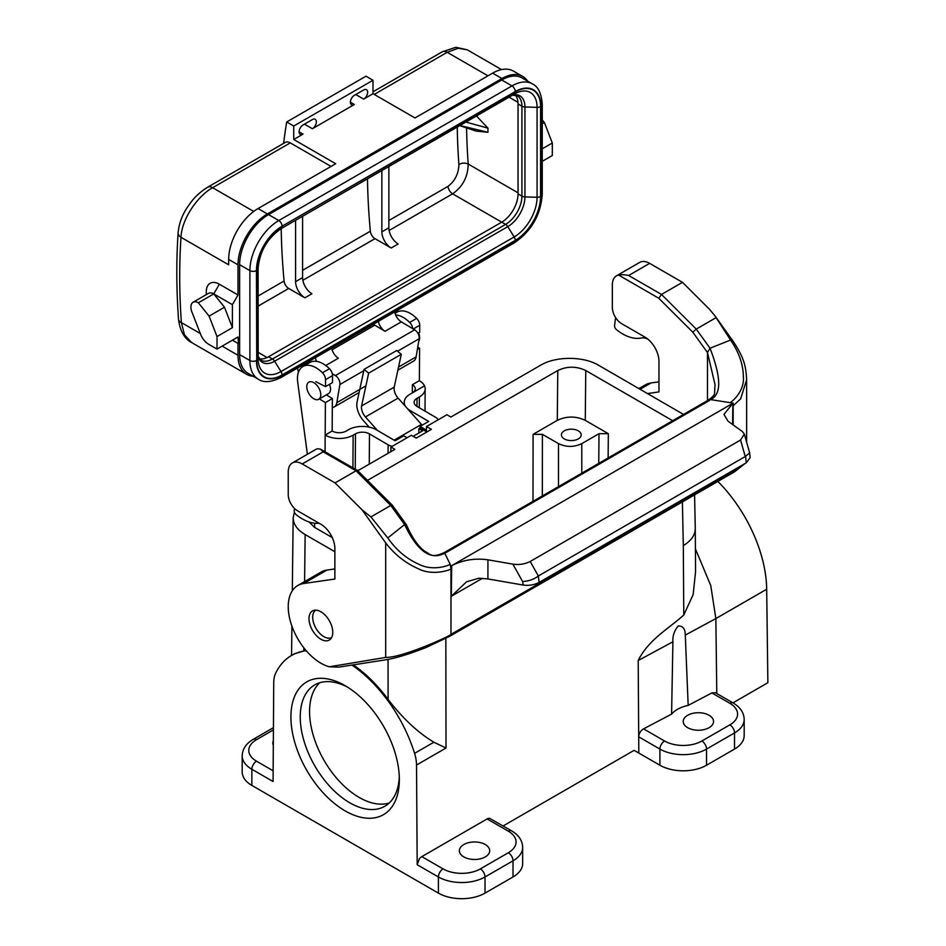 <?xml version="1.0" encoding="UTF-8"?>
<svg xmlns="http://www.w3.org/2000/svg" width="946" height="946" viewBox="0 0 946 946"><rect width="100%" height="100%" fill="white"/><g stroke="black" fill="none" stroke-linecap="round" stroke-linejoin="round"><path stroke-width="1.42" d="M315.81 610.146A15.834 9.141 -120 0 0 315.976 628.333A15.834 9.141 -120 0 0 331.632 637.557M319.287 398.857L325.389 402.606L325.164 435.054L332.164 431.009A9.898 5.759 -179.6 0 0 346.153 431.08L348.483 429.732A19.783 11.506 0.4 0 1 376.461 429.851L395.121 440.789L403.741 435.81L407.064 437.75M418.865 433.02L418.889 428.668L422.625 430.856L413.154 436.319M426.457 430.134L420.071 426.386L420.059 427.994L418.889 428.668M420.071 426.386L428.692 421.408L410.044 410.469L410.032 411.545M438.175 419.799A9.898 5.759 0.4 0 0 435.692 417.363L417.032 406.437A9.898 5.759 -179.6 0 1 414.135 402.322A9.898 5.759 -179.6 0 1 417.032 398.29L416.985 406.402M419.291 407.761L419.362 396.953L417.032 398.29M419.362 396.953A19.783 11.506 0.4 0 0 425.168 388.877A19.783 11.506 0.4 0 0 424.494 385.85L410.044 394.198A19.783 11.506 0.4 0 0 404.249 402.263A19.783 11.506 0.4 0 0 405.775 406.756M407.265 408.435A19.783 11.506 0.4 0 0 410.044 410.469M412.373 392.85L424.494 385.85A19.783 11.506 0.4 0 0 419.374 380.67L412.373 384.715A9.898 5.759 -179.6 0 1 415.27 388.818A9.898 5.759 -179.6 0 1 412.373 392.85M325.164 435.054A19.783 11.506 0.4 0 0 334.033 438.069L334.033 438.069A19.783 11.506 0.4 0 0 353.142 435.172L355.483 433.836A9.898 5.759 -179.6 0 1 369.472 433.895L388.12 444.821A9.898 5.759 0.4 0 0 392.283 446.287M307.415 454.257A13.185 7.615 60 0 1 307.273 453.359L297.718 382.314A26.382 15.231 60 0 1 302.921 366.504A26.382 15.231 60 0 1 322.468 372.771A6.598 3.808 60 0 1 325.542 379.653L325.495 386.642L315.763 381.628M359.137 469.996A9.898 5.759 0.4 0 0 357.375 470.446M417.754 347.099L419.586 348.223L417.352 349.512M395.026 313.339L397.119 312.121A26.382 15.231 60 0 1 416.666 318.388A6.598 3.808 60 0 1 419.74 325.27L419.693 332.259L417.884 333.299M412.716 328.676A6.598 3.808 -120 0 0 409.665 322.42A26.382 15.231 -120 0 0 395.617 314.947M419.586 348.223L419.374 380.67L419.586 348.223M412.314 392.874L412.373 384.715M302.921 366.504L309.91 362.472A26.382 15.231 60 0 1 329.456 368.727A6.598 3.808 60 0 1 332.531 375.609L332.484 382.598L325.495 386.642M325.057 451.786L325.389 402.606L332.377 398.562L326.358 394.86M332.164 431.009L332.377 398.562M420.059 427.994L426.433 431.731M422.117 425.203A16.484 9.519 -120 0 0 421.455 424.411L398.1 398.1A9.898 5.711 60 0 1 394.222 387.115L401.281 354.312L396.729 350.517L364.092 369.366L356.997 402.334A16.484 9.519 -120 0 0 363.453 420.663L369.2 427.143M401.281 354.312L368.644 373.15L364.092 369.366M377.395 430.395L365.452 416.95A9.898 5.711 60 0 1 361.585 405.952L368.644 373.15M394.222 387.115L361.585 405.952M564.313 438.92A9.898 5.711 0 0 0 575.085 440.15A9.898 5.711 0 0 0 581.199 434.876A9.898 5.711 0 0 0 575.085 429.602A9.898 5.711 0 0 0 564.313 430.832A9.898 5.711 0 0 0 561.416 434.876A9.898 5.711 0 0 0 564.313 438.92M347.513 687.115A70.075 40.453 -120 0 0 314.758 684.892A70.075 40.453 -120 0 0 304.021 741.049A70.075 40.453 -120 0 0 349.795 802.799A70.075 40.453 -120 0 0 384.833 806.264A70.075 40.453 -120 0 0 399.283 776.784M345.124 810.876A76.661 44.261 60 0 1 290.919 716.973A76.661 44.261 60 0 1 345.124 685.673A76.661 44.261 60 0 1 399.342 779.575A76.661 44.261 60 0 1 345.124 810.876M389.184 803.036A70.075 40.453 60 0 1 359.113 797.407A70.075 40.453 60 0 1 314.711 739.926A70.075 40.453 60 0 1 319.736 682.74M353.378 664.92C365.996 673.706 377.572 685.211 388.108 699.437C402.582 718.286 417.836 732.547 433.871 742.22L446.015 748.026L416.524 765.042A32.98 19.038 -120 0 0 414.573 753.359A107.17 61.88 -120 0 0 352.03 665.121M306.22 650.718A107.17 61.88 -120 0 0 291.545 655.46A107.17 61.88 -120 0 0 275.676 673.162A32.98 19.038 -120 0 0 273.737 682.61L273.075 781.514L251.861 769.275A6.598 3.808 -60 0 1 256.52 761.199L273.146 770.789M487.107 818.94A6.598 3.808 -60 0 1 489.567 818.325L511.644 830.872A6.598 3.808 -60 0 0 508.345 831.203L487.107 818.94L421.821 856.627L443.059 868.889A6.598 3.808 120 0 0 438.4 876.966L417.186 864.727L419.362 858.85A6.598 3.808 -60 0 1 421.821 856.627M503.13 825.953L634.104 750.344L638.81 753.051L638.704 736.839C638.964 733.398 640.584 730.75 643.54 728.869L664.577 741.002A26.382 15.231 0 0 0 701.873 741.002L729.863 724.849A26.382 15.231 0 0 0 729.863 703.316L711.877 692.933L715.353 692.708M392.152 505.022L357.801 470.753L394.908 449.35L390.946 447.056L411.344 435.278L416.24 438.104L431.4 429.354L426.504 426.528L426.421 432.227M683.532 414.431L598.463 365.203C583.339 356.098 555.775 356.098 540.639 365.215L450.875 417.044L446.902 414.75L426.504 426.528M390.946 447.056L390.84 451.703M438.4 893.119A32.98 19.038 0 0 0 485.026 893.119L513.016 876.966A32.98 19.038 0 0 0 522.665 863.509L522.665 847.356A32.98 19.038 180 0 1 513.016 860.813L485.026 876.966A32.98 19.038 180 0 1 438.4 876.966L438.4 893.119L251.861 785.428A32.98 19.038 180 0 1 242.2 771.971L242.2 755.807A32.98 19.038 180 0 0 251.861 769.275L251.861 785.428M638.81 753.051L659.906 765.231A32.98 19.038 0 0 0 706.544 765.231L734.522 749.078A32.98 19.038 0 0 0 744.183 735.621L744.183 719.468A32.98 19.038 180 0 1 734.522 732.925L706.544 749.078A32.98 19.038 180 0 1 659.906 749.078L638.704 736.839L638.195 660.521C648.412 639.733 668.656 628.7 683.769 615.03L693.122 594.656L695.57 571.68M672.653 420.71L585.763 370.525L585.267 420.367C575.937 415.968 566.607 415.968 557.289 420.367L533.083 434.344L542.401 434.344L542.33 495.952M685.282 635.097L688.18 705.397A29.681 17.134 0 0 0 671.589 714.124L672.913 641.778C672.488 635.96 674.262 630.686 678.247 625.933C682.977 625.956 685.33 629.007 685.282 635.097L715.862 618.578L716.796 693.536M687.659 715.294A15.171 8.762 0 0 0 683.213 721.479A15.171 8.762 0 0 0 698.385 730.241A15.171 8.762 0 0 0 713.544 721.479A15.171 8.762 0 0 0 704.191 713.39A15.171 8.762 0 0 0 687.659 715.294M463.812 844.53A15.171 8.762 0 0 0 459.366 850.714A15.171 8.762 0 0 0 474.537 859.476A15.171 8.762 0 0 0 489.709 850.714A15.171 8.762 0 0 0 480.343 842.626A15.171 8.762 0 0 0 463.812 844.53M711.877 692.933L688.18 705.397M671.589 714.124L643.54 728.869M717.848 481.431A105.526 60.922 -120 0 1 766.686 589.24L767.868 682.716L732.961 702.866M695.275 528.507L695.275 528.696C695.133 535.211 691.148 540.84 683.308 545.594L682.397 501.9M416.524 765.042L417.186 864.727M766.686 589.24L715.862 618.578L710.765 585.598L695.416 548.834M585.267 420.367L608.337 433.694L599.007 433.694L581.79 443.627C574.021 447.304 566.252 447.304 558.483 443.627L542.401 434.344M291.9 626.122L291.557 655.448L294.62 653.686L305.936 650.387M334.872 551.731L305.144 534.561C297.269 529.866 293.272 524.25 293.165 517.71L294.395 512.105M332.247 537.553L314.344 527.229L309.2 522.026M367.474 480.402L557.773 370.525C567.103 366.114 576.433 366.114 585.763 370.525M273.347 740.777A15.171 8.762 0 0 0 272.838 743.024A15.171 8.762 0 0 0 273.311 745.212M392.212 505.069L390.781 505.448L356.051 470.789L323.213 451.833L320.493 449.184L317.809 448.723A19.783 11.423 60 0 0 315.645 449.516L292.338 462.972A19.783 11.423 -120 0 0 288.234 472.03L288.234 494.652A13.185 7.615 -120 0 0 297.564 510.805L320.883 524.261A19.783 11.423 60 0 1 334.872 548.491L334.872 579.035L303.583 583.54A46.165 26.654 -120 0 0 297.801 585.515A46.165 26.654 -120 0 0 292.61 628.026A46.165 26.654 -120 0 0 329.338 666.788L385.696 657.423L385.696 542.886L361.987 509.764L370.915 516.918L390.781 505.448L404.592 524.581L406.437 524.829M357.73 470.682L356.051 470.789L335.061 482.909L302.223 463.954A19.783 11.423 -120 0 0 292.338 462.972M658.759 298.25L661.502 294.443L628.664 275.487C624.549 274.636 621.191 274.494 618.601 275.061L658.759 298.25L692.827 332.223L696.244 329.102L661.502 294.443L682.48 282.334L709.405 309.188L715.034 315.929L716.11 317.631L696.244 329.102L710.044 348.223L707.478 352.539L707.478 400.607M647.561 393.56L658.972 391.916L658.972 361.372A19.783 11.423 -120 0 0 644.983 337.143L621.664 323.686A13.185 7.615 60 0 1 612.346 307.521L612.346 284.912A19.783 11.423 60 0 1 616.437 275.854A19.783 11.423 60 0 1 618.601 275.061M750.143 457.663L746.24 462.819L539.114 582.405C534.265 584.935 528.968 585.822 523.244 585.054L487.923 578.952L478.842 578.243L466.886 581.707M744.384 434.19L749.658 452.909L745.247 456.54L740.564 440.032L744.36 434.084L742.444 431.601L728.03 421.195L723.974 414.395L732.854 403.292L732.618 424.506M482.389 578.337L451.313 596.276L451.691 565.625C462.878 559.949 474.963 558.01 487.923 559.819L512.886 564.135C519.082 565.046 524.864 564.159 530.221 561.475L538.333 575.996L745.247 456.54M538.333 575.996L539.114 582.405M512.886 564.135L522.606 581.554C528.731 581.14 533.863 579.366 538.002 576.232M530.221 561.475L740.564 440.032M733.15 424.884L733.15 403.126L710.635 399.614L708.294 400.146M459.744 630.414L460.395 628.948L733.15 471.475L733.15 470.387M450.13 635.204L450.982 634.352L450.946 567.813L450.13 564.159L444.384 552.464C431.009 558.932 429.709 553.339 425.144 551.577L422.105 549.177C416.394 543.773 411.179 535.673 406.461 524.888M450.686 635.724L723.075 478.416L723.773 476.89M745.117 463.469L735.042 471.451L731.873 473.402L733.126 471.498M616.437 275.854L639.756 262.385A19.783 11.423 60 0 1 649.654 263.366L682.48 282.334M638.928 388.57L645.219 384.939A46.165 26.654 60 0 1 651.002 382.964L658.972 381.817M716.11 317.631L730.56 340.04L710.044 348.223C720.367 375.385 722.519 393.761 710.635 399.614L708.436 400.052M370.915 516.918L387.801 537.931L404.592 524.581C417.47 551.447 430.927 560.931 444.927 553.008L446.264 552.44L444.549 552.476M308.987 618.637A16.815 9.708 60 0 1 312.476 610.939A16.815 9.708 60 0 1 329.291 620.647A16.815 9.708 60 0 1 329.291 640.064A16.815 9.708 60 0 1 316.331 635.558A16.815 9.708 60 0 1 308.987 618.637M361.987 509.764L335.061 482.909M329.338 666.788L338.751 667.119L384.939 659.941C394.541 658.57 408.199 654.455 425.937 647.584L450.355 635.96L450.994 634.364L460.395 628.948M297.801 585.515L321.108 572.058A46.165 26.654 60 0 1 326.902 570.083L334.872 568.936M385.696 542.886C394.565 554.462 405.444 563.095 418.345 568.759C433.363 576.552 452.247 569.303 450.982 568.688L450.13 564.159C449.764 565.14 433.28 571.762 418.735 564.183C406.567 558.814 396.256 550.075 387.801 537.931M451.301 596.276L466.331 582.015M451.691 565.625L732.476 403.516M647.809 339.106A19.783 11.423 -120 0 0 641.435 337.959L640.466 338.136A46.165 26.654 60 0 1 616.449 329.634A3.299 1.904 -120 0 1 614.581 325.554L615.586 317.56M294.466 508.404L294.206 510.521A3.299 1.904 -120 0 0 296.074 514.6A46.165 26.654 60 0 0 319.098 523.233M298.428 372.286A659.504 380.789 60 0 1 297.493 368.006M283.634 143.366A659.504 380.789 60 0 1 286.697 121.963L365.972 76.2L373.008 80.268L293.733 126.031L293.733 139.488L303.063 134.107A5.605 3.24 -60 0 1 300.26 134.391A5.605 3.24 -60 0 1 299.397 129.898A5.605 3.24 -60 0 1 303.063 124.955L312.393 119.574A5.605 3.24 -60 0 1 315.195 119.291A5.605 3.24 -60 0 1 316.047 123.784A5.605 3.24 -60 0 1 312.393 128.727L354.36 104.498A5.605 3.24 -60 0 1 351.557 104.77A5.605 3.24 -60 0 1 350.694 100.276A5.605 3.24 -60 0 1 354.36 95.345L363.69 89.953A5.605 3.24 -60 0 1 366.492 89.681A5.605 3.24 -60 0 1 367.344 94.174A5.605 3.24 -60 0 1 363.69 99.105L373.008 93.725L373.008 80.268M542.247 161.34L552.31 155.522L552.31 142.988L542.247 148.806M542.247 123.796L544.388 122.554L552.31 142.988M542.247 119.894L544.388 122.554M331.715 348.246A9.898 5.711 -120 0 0 338.372 358.215L325.731 365.511M316.638 361.384A9.898 5.711 60 0 1 315.385 357.671M378.341 321.333A9.898 5.711 -120 0 0 385.01 331.289L374.746 325.164A9.898 5.711 60 0 1 373.386 324.194M397.864 370.182L413.532 361.135A13.185 7.615 -120 0 0 416.122 356.89L419.161 338.751A6.598 3.808 -120 0 0 414.644 329.823L401.329 321.865A9.898 5.711 60 0 1 394.659 311.908M332.306 373.765L335.369 375.586A6.598 3.808 60 0 1 339.874 384.514L336.835 402.653A13.185 7.615 60 0 1 334.245 406.91A13.185 7.615 60 0 1 332.318 407.501M238.002 343.41L238.002 355.282A41.553 23.993 120 0 0 246.61 374.309A41.553 23.993 120 0 0 253.102 376.212M191.624 342.558L184.435 334.754L181.384 322.598A9.898 5.203 175.9 0 1 178.51 319.251C180.036 331.029 184.411 338.798 191.624 342.558L246.61 374.309M374.214 94.423L447.198 52.29A9.898 5.711 -120 0 0 442.255 51.805L455.866 47.3L467.194 49.783L458.242 48.258L447.198 52.29L487.959 75.822M527.632 81.131A41.553 23.993 120 0 0 522.724 76.46L513.406 71.08A41.553 23.993 120 0 0 492.63 73.138L414.987 117.954L373.008 93.725M522.724 76.46A41.553 23.993 120 0 0 501.959 78.518L492.63 73.138M286.697 121.963L293.733 126.031M293.733 139.488L335.7 163.729L258.057 208.546L267.387 213.938L501.959 78.518M200.292 333.512L181.384 322.598A649.606 375.065 60 0 1 181.005 237.304L228.684 264.821L228.684 259.429A41.553 23.993 -60 0 1 258.057 208.546M267.387 213.938A41.553 23.993 120 0 0 238.002 264.821L238.002 294.975L232.409 304.671L213.749 293.899L198.364 302.779L209.09 316.13L217.012 336.563L217.012 349.098L208.64 344.249A13.185 7.615 60 0 1 200.564 334.21L192.298 312.925A10.548 6.09 60 0 1 193.09 302.259A10.548 6.09 60 0 1 198.364 302.779M232.409 340.205L238.002 336.977L238.558 343.729L232.409 340.205L217.012 349.098M238.002 294.975L219.354 284.202A18.471 10.666 -120 0 0 206.287 291.746L206.287 294.632M193.09 302.259L208.475 293.378A10.548 6.09 60 0 1 213.749 293.899L224.474 307.237L209.09 316.13M224.474 307.237L232.409 327.671L217.012 336.563M232.409 304.671L232.409 327.671M207.682 187.213L285.325 142.397A9.898 5.711 60 0 1 290.28 142.881L212.625 187.71A9.898 5.711 -120 0 0 207.682 187.213C198.187 193.055 193.09 199.476 191.352 201.687L187.202 207.481C183.902 212.744 179.515 220.099 178.132 232.586A9.898 6.125 -176.1 0 0 181.005 237.304C181.502 219.933 196.922 196.378 212.625 187.71L253.717 211.431M290.28 142.881L331.041 166.413M329.551 384.301L330.39 387.198C330.911 390.663 330.13 392.874 328.049 393.832M318.719 399.271A9.898 5.711 60 0 1 318.258 399.496A9.898 5.711 60 0 1 308.408 392.779A9.898 5.711 60 0 1 308.834 382.137A9.898 5.711 60 0 1 318.719 387.848A9.898 5.711 60 0 1 318.719 399.271L328.487 393.631M239.634 264.679L249.898 270.603A40.891 23.603 -60 0 1 278.81 220.524L511.975 85.92A40.891 23.603 -60 0 1 532.421 83.898L522.168 77.974A40.891 23.603 120 0 0 501.723 79.996L268.546 214.612A40.891 23.603 120 0 0 239.634 264.679L239.634 354.608A40.891 23.603 120 0 0 248.1 373.339L258.364 379.251A40.891 23.603 -60 0 1 249.898 360.532A4.612 2.661 0 0 0 256.425 360.532A36.267 20.942 120 0 0 282.074 375.349L515.239 240.745A36.267 20.942 120 0 0 540.887 196.319L540.887 106.39A36.267 20.942 120 0 0 515.239 91.573L282.074 226.189A36.267 20.942 120 0 0 256.425 270.603L256.744 270.426A35.83 20.682 -60 0 1 282.074 226.543A4.612 2.661 60 0 1 281.128 228.66A4.612 2.661 60 0 1 280.997 228.731M259.381 358.806A23.082 13.327 120 0 0 268.546 356.772L501.711 222.156A23.082 13.327 120 0 0 518.041 193.895L518.041 103.965A23.082 13.327 120 0 0 515.227 95.014M367.486 178.806A647.632 373.93 -120 0 0 370.347 231.191A6.598 3.808 -120 0 0 374.983 238.652L391.195 248.006A13.185 7.615 60 0 1 381.865 231.853L388.865 227.809A13.185 7.615 -120 0 0 398.183 243.962L391.195 248.006M388.865 166.461L388.865 227.809M381.865 170.493L381.865 231.853M457.249 126.977A647.632 373.93 -120 0 0 458.893 164.521C458.574 173.757 454.943 181.041 448.002 186.374A6.598 3.808 -120 0 0 452.626 193.824L505.59 224.403L272.424 359.007A4.612 2.661 60 0 1 274.612 361.242L507.777 226.626A24.265 14.013 120 0 0 524.935 196.91L524.935 106.981A24.265 14.013 120 0 0 512.425 95.12M281.21 228.613A647.632 373.93 -120 0 0 284.084 280.997A6.598 3.808 -120 0 0 288.707 288.447L304.919 297.813A13.185 7.615 60 0 1 295.59 281.66L302.59 277.616L302.59 216.267M295.601 220.3L295.59 281.66M458.893 164.521C461.991 162.807 465.101 162.653 468.199 164.048C467.998 176.666 462.807 186.587 452.626 193.824L389.125 230.481M459.626 125.605L476.157 131.104L487.959 132.274L459.78 125.522M487.959 132.274L487.959 128.148L465.799 122.046M487.959 128.148L476.429 115.909M302.59 277.616A13.185 7.615 -120 0 0 311.92 293.768L304.919 297.813M418.771 341.057A9.898 5.711 -120 0 0 418.617 332.874M388.061 453.3L388.12 444.821M369.472 433.895L369.271 464.155M355.247 469.216L355.483 433.836M353.142 435.172L352.929 467.88M416.666 318.388L409.665 322.42M419.74 325.27L413.272 329.007M329.456 368.727L322.468 372.771M332.531 375.609L325.542 379.653M421.455 424.411L394.104 440.197M398.1 398.1L365.452 416.95M414.573 753.359L433.871 742.22M273.429 727.663L253.232 739.334A6.598 3.808 60 0 1 256.52 739.654A26.382 15.231 0 0 0 256.52 761.199M273.418 729.91L256.52 739.654M443.059 868.889A26.382 15.231 0 0 0 480.367 868.889L508.345 852.736A6.598 3.808 60 0 1 513.016 860.813L513.016 876.966M508.345 852.736A26.382 15.231 0 0 0 508.345 831.203M480.367 868.889A6.598 3.808 60 0 1 485.026 876.966L485.026 893.119M729.863 703.316A6.598 3.808 -60 0 1 733.162 702.984L715.318 692.685M729.863 724.849A6.598 3.808 60 0 1 734.522 732.925L734.522 749.078M701.873 741.002A6.598 3.808 60 0 1 706.544 749.078L706.544 765.231M664.577 741.002A6.598 3.808 120 0 0 659.906 749.078L659.906 765.231M445.838 638.337L446.015 748.026M388.037 659.374L388.108 699.437M672.038 420.343L672.015 421.076M683.769 615.03L683.308 545.594M672.913 641.778L638.195 660.521M598.747 463.386L599.007 433.694M608.337 433.694L608.124 457.97M533 501.345L533.083 434.344M305.144 534.561L304.588 581.589M303.82 647.785L303.784 650.753M581.79 443.627L581.79 473.166M558.483 486.634L558.483 443.627M314.592 523.233L314.687 527.419M557.289 420.367L557.773 370.525M692.827 332.223L707.478 352.539L715.117 385.01C713.71 395.31 717.009 393.501 708.495 399.981M746.24 462.819L745.59 456.374M522.606 581.554L523.244 585.054M487.923 578.952L487.923 559.819M628.664 275.487L649.654 263.366M640.111 389.255L651.002 382.964M743.095 464.64L733.15 471.451M733.15 405.81L740.635 398.857L746.642 379.724C745.874 366.681 744.597 358.593 733.115 341.246L715.01 315.94M729.934 402.606C730.679 402.961 744.774 391.916 743.367 376.756C743.213 364.458 738.944 352.219 730.56 340.04M709.642 400.383L446.264 552.44M323.213 451.833L302.223 463.954M326.902 570.083L303.583 583.54M385.696 657.423C401.979 657.848 449.634 636.398 450.982 634.352L450.994 568.723M374.746 325.164L332.093 349.784M401.329 321.865L385.01 331.289M335.369 375.586L414.644 329.823M419.161 338.751L397.568 351.214M363.808 370.702L339.874 384.514M336.835 402.653L365.901 385.873M398.55 367.036L416.122 356.89M238.002 355.282L222.144 346.13M363.69 99.105L355.755 94.529M350.398 102.203L354.36 104.498M299.102 131.825L303.063 134.107M312.393 128.727L304.458 124.151M228.684 259.429L238.002 264.821M213.749 293.899L219.354 284.202M239.634 354.608L249.898 360.532L249.898 270.603A4.612 2.661 0 0 0 256.425 270.603L256.733 360.355A4.612 2.661 0 0 0 258.092 358.475A4.612 2.661 0 0 0 258.081 358.333L258.081 268.676M268.546 214.612L278.81 220.524A4.612 2.661 60 0 1 282.074 226.189L515.239 91.939A4.612 2.661 60 0 1 514.293 94.056A4.612 2.661 60 0 1 514.163 94.115L281.234 228.589M501.723 79.996L511.975 85.92A4.612 2.661 60 0 1 515.239 91.573L515.239 91.939A35.83 20.682 -60 0 1 540.58 106.567L540.568 196.496A35.83 20.682 -60 0 1 515.239 240.379L282.074 374.983A35.83 20.682 -60 0 1 256.733 360.355L256.744 270.426A4.612 2.661 0 0 0 258.092 268.546A4.612 2.661 0 0 0 258.081 268.404M532.421 83.898C538.227 86.63 541.502 93.5 542.247 104.498A4.612 2.661 180 0 1 540.887 106.39L540.58 106.567A4.612 2.661 180 0 1 537.068 107.347L524.935 106.981A4.612 2.661 180 0 1 521.92 106.2L518.041 103.965M514.399 93.985A32.401 18.707 -60 0 1 516.339 92.98A32.401 18.707 -60 0 1 537.068 107.347L537.068 197.276L524.935 196.91A4.612 2.661 180 0 1 521.92 196.129L518.041 193.895M512.294 95.203L517.143 95.629A23.082 13.327 -60 0 1 521.92 106.2L521.92 196.129A23.082 13.327 -60 0 1 505.59 224.403A4.612 2.661 -120 0 1 507.777 226.626L514.163 236.949L280.986 371.553A4.612 2.661 60 0 1 282.074 374.983L282.074 375.349A4.612 2.661 60 0 1 281.116 377.466L514.281 242.85A4.612 2.661 -120 0 0 515.239 240.745L515.239 240.379A4.612 2.661 -120 0 0 514.163 236.949A32.401 18.707 -60 0 0 537.068 197.276A4.612 2.661 180 0 0 540.568 196.496L540.887 196.319A4.612 2.661 180 0 0 542.235 194.427C540.674 215.049 531.356 231.191 514.281 242.85M258.092 356.323A24.265 14.013 120 0 0 274.612 361.242L280.986 371.553A32.401 18.707 -60 0 1 258.187 360.781A32.401 18.707 -60 0 1 258.081 358.593M268.546 356.772L272.424 359.007A23.082 13.327 -60 0 1 260.883 360.154L258.092 356.181M370.347 231.191L302.59 270.32M448.002 186.374L388.865 220.513M284.084 280.997L258.092 296.003M518.041 192.818L468.199 164.048A641.033 370.123 60 0 1 466.591 127.769M302.85 280.288L374.983 238.652M258.092 306.126L288.707 288.447M508.983 97.119L517.97 102.31M267.079 357.541L258.092 352.35M404.249 402.263L404.226 405.006M425.014 411.108L425.168 388.877M253.232 739.334C246.126 743.509 242.448 749.007 242.2 755.807M522.665 847.356C522.452 840.604 518.786 835.105 511.644 830.872M744.183 719.468C743.97 712.716 740.292 707.218 733.162 702.984M695.57 571.845L695.275 528.696M695.275 528.447L694.577 494.864M293.165 517.616L292.314 590.765M392.271 505.164L406.307 524.616M320.505 449.161L357.493 470.517M750.143 457.734L749.658 452.909M723.087 478.38L731.979 473.319M746.642 442.16L746.642 379.724M708.14 400.229L444.762 552.287M334.245 406.91L359.102 392.555M467.206 49.783L501.51 69.59M178.132 232.586C176.252 260.375 176.382 289.263 178.51 319.263M373.008 91.774L442.255 51.805M258.187 360.781L258.092 268.546C259.559 251.66 267.233 238.368 281.116 228.66L516.339 92.98M542.247 104.498L542.235 194.427M258.364 379.251C263.638 382.917 271.218 382.314 281.116 377.466"/></g></svg>
